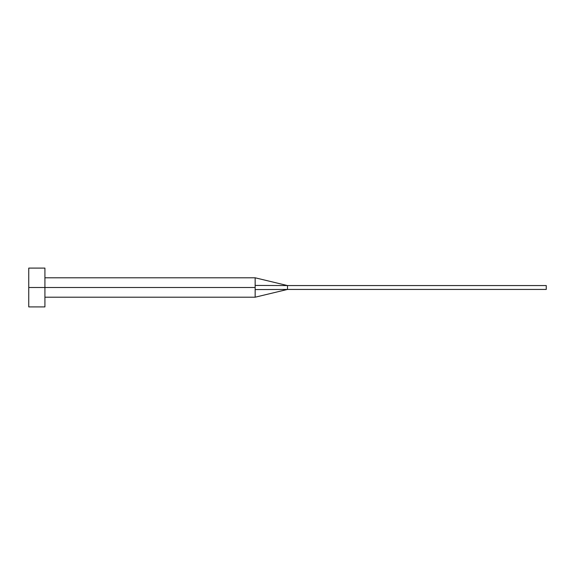 <?xml version="1.0" encoding="UTF-8"?>
<svg xmlns="http://www.w3.org/2000/svg" width="575" height="575" viewBox="0 0 575 575"><rect width="100%" height="100%" fill="white"/><g stroke="black" fill="none" stroke-linecap="round" stroke-linejoin="round"><path stroke-width="0.43" stroke-dasharray="2.88 2.16" d="M255.156 289.57L255.156 297.203L255.156 287.5L255.156 297.203L255.156 289.57L287.5 289.441L255.156 289.57M44.922 287.5L255.156 287.5L44.922 287.5L44.922 306.906L44.922 287.5L28.75 287.5L44.922 287.5L44.922 268.094L44.922 287.5M28.75 306.906L28.75 268.094L28.75 306.906M255.156 285.43L255.156 277.797L255.156 285.43L287.5 285.559L255.156 285.43M287.5 285.559L287.5 289.441L546.25 289.441L287.5 289.441L287.5 285.559L546.25 285.559L287.5 285.559M546.25 289.441L546.25 285.559L546.25 289.441"/><path stroke-width="0.86" d="M28.75 306.906L28.75 268.094L28.75 287.5L255.156 287.5L255.156 297.203L255.156 287.5L28.75 287.5L28.75 306.906L44.922 306.906L44.922 268.094L44.922 306.906M255.156 285.43L255.156 277.797L255.156 285.43L287.5 285.559L255.156 285.43L255.156 287.5L255.156 285.43M255.156 289.57L287.5 289.441L287.5 285.559L546.25 285.559L287.5 285.559L287.5 289.441L255.156 289.57L255.156 297.203L255.156 289.57M287.5 289.441L546.25 289.441L287.5 289.441L255.156 297.203L44.922 297.203M546.25 285.559L546.25 289.441L546.25 285.559M28.75 268.094L44.922 268.094M44.922 277.797L255.156 277.797L287.5 285.559"/></g></svg>

